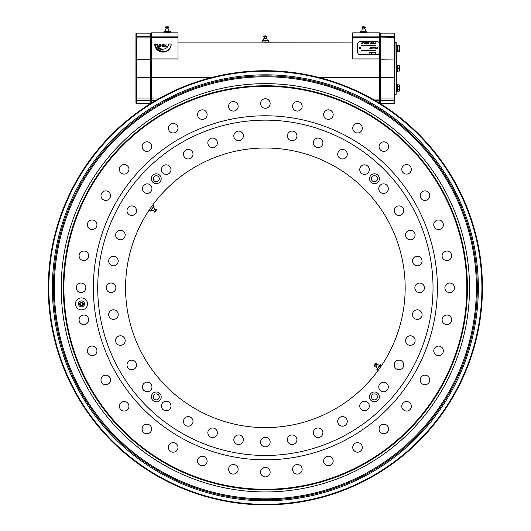 <?xml version="1.0" encoding="UTF-8"?>
<svg xmlns="http://www.w3.org/2000/svg" width="531" height="531" viewBox="0 0 531 531"><rect width="100%" height="100%" fill="white"/><g stroke="black" fill="none" stroke-linecap="round" stroke-linejoin="round"><path stroke-width="0.8" d="M160.601 44.723L159.419 44.723L159.419 44.332L160.601 44.332L160.601 44.723M162.971 51.195L162.971 49.668A6.007 5.609 180 0 1 156.99 44.571L155.351 44.571A7.646 7.135 0 0 0 162.971 51.195L162.971 50.06A6.007 5.609 180 0 1 156.99 44.962L155.391 44.962M156.99 44.571L156.99 44.962M168.433 44.06A5.463 5.098 180 0 1 162.971 49.157A5.463 5.098 180 0 1 157.515 44.06L154.78 44.06A8.191 7.646 0 0 0 162.971 51.706A8.191 7.646 0 0 0 171.168 44.06L168.433 44.06M154.78 44.06L154.78 44.451A8.191 7.646 0 0 0 162.971 52.098A8.191 7.646 0 0 0 171.168 44.451L171.168 44.06M150.685 100.173L150.685 33.387L151.235 32.842L177.991 32.842L177.991 58.941L151.235 58.941L151.235 100.565L155.543 100.565L156.512 100.001M150.685 100.067L151.235 100.565L151.235 103.16L154.103 101.414M150.685 68.333L150.685 79.258M150.685 99.815L150.685 103.014L150.14 103.558L150.14 100.306A0.544 0.498 -0 0 0 150.685 99.815L150.685 98.866L158.145 99.065M352.743 36.108L352.743 58.941L379.499 58.941L379.499 32.842L352.743 32.842L352.743 36.108L379.499 36.108L380.043 36.606L380.043 100.067L380.043 98.866L379.499 99.065L379.499 58.941L380.043 59.14M374.063 99.908L372.589 99.065L379.499 99.065L379.499 100.565L375.191 100.565L379.499 100.565L380.043 100.067C380.043 104.328 380.043 104.328 380.043 100.067M380.043 68.333L380.043 46.449L380.043 77.533L320.034 77.732M379.499 32.842L380.043 33.387L380.043 36.606M362.301 32.902L362.739 32.915M364.605 32.915L365.421 32.882M379.499 100.565L379.499 103.16L377.408 101.886M478.345 287.809A212.977 212.977 0 0 1 158.875 472.251A212.977 212.977 0 0 1 158.875 103.359A212.977 212.977 0 0 1 478.345 287.809M481.896 287.809A216.529 216.529 0 0 0 157.103 100.286A216.529 216.529 0 0 0 157.103 475.325A216.529 216.529 0 0 0 481.896 287.809M482.44 287.809A217.073 217.073 0 0 1 156.831 475.796A217.073 217.073 0 0 1 156.831 99.815A217.073 217.073 0 0 1 482.44 287.809M379.499 103.16L377.023 101.653M375.191 100.565L376.678 101.441M151.235 103.16L153.904 101.534M151.235 32.842L151.235 58.941L150.685 59.14M352.743 42.122L263.635 42.181M264 42.201L264.445 42.221M264.883 42.234L265.845 42.234M266.31 42.221L266.741 42.201M165.705 32.902L166.143 32.915M168.008 32.915L168.825 32.882M162.214 45.427L163.827 45.699L163.827 44.332L162.214 44.332L162.214 44.85L163.057 45.122L161.882 45.122L162.353 44.06L164.152 44.504L163.687 45.971L162.353 45.971L161.882 45.533L162.214 45.427M161.882 45.487L161.882 45.122L161.882 45.487M159.3 46.363L158.849 45.6L159.3 46.363L160.933 46.363L160.601 44.451M158.849 45.785L159.419 44.06L160.933 44.06L160.933 44.451M164.152 45.513L163.687 46.363L162.353 46.363L161.968 45.865M163.827 45.699L163.827 44.723L162.214 44.85M162.214 45.122L163.057 45.235L162.214 45.513M161.882 44.896L162.353 44.451L164.152 44.896M164.703 46.363L165.652 46.091L165.984 44.451L165.984 46.091L166.9 46.363L164.703 46.363M163.687 45.971L163.687 46.363M162.353 45.971L162.353 46.363M160.601 45.613L159.214 45.938L160.601 46.091L160.601 45.613M97.717 287.809A167.65 167.65 0 0 0 349.192 432.997A167.65 167.65 0 0 0 349.192 142.613A167.65 167.65 0 0 0 97.717 287.809M405.166 287.809A139.799 139.799 0 0 1 195.468 408.877A139.799 139.799 0 0 1 195.468 166.734A139.799 139.799 0 0 1 405.166 287.809M149.868 209.041L151.162 207.17M381.251 366.005L379.572 368.441M380.588 366.981L381.245 365.826L380.11 365.029L379.015 366.383L380.349 367.319L381.278 365.965M243.357 439.734A4.779 4.779 0 0 1 236.189 443.87A4.779 4.779 0 0 1 236.189 435.593A4.779 4.779 0 0 1 243.357 439.734M217.378 432.772A4.779 4.779 0 0 1 210.216 436.913A4.779 4.779 0 0 1 210.216 428.636A4.779 4.779 0 0 1 217.378 432.772M193.012 421.408A4.779 4.779 0 0 1 185.843 425.55A4.779 4.779 0 0 1 185.843 417.273A4.779 4.779 0 0 1 193.012 421.408M170.982 405.983A4.779 4.779 0 0 1 163.814 410.124A4.779 4.779 0 0 1 163.814 401.848A4.779 4.779 0 0 1 170.982 405.983M151.966 386.973A4.779 4.779 0 0 1 144.797 391.108A4.779 4.779 0 0 1 144.797 382.831A4.779 4.779 0 0 1 151.966 386.973M136.54 364.943A4.779 4.779 0 0 1 129.372 369.078A4.779 4.779 0 0 1 129.372 360.801A4.779 4.779 0 0 1 136.54 364.943M125.177 340.57A4.779 4.779 0 0 1 118.008 344.705A4.779 4.779 0 0 1 118.008 336.428A4.779 4.779 0 0 1 125.177 340.57M118.214 314.598A4.779 4.779 0 0 1 111.052 318.733A4.779 4.779 0 0 1 111.052 310.456A4.779 4.779 0 0 1 118.214 314.598M115.871 287.809A4.779 4.779 0 0 1 108.702 291.944A4.779 4.779 0 0 1 108.702 283.667A4.779 4.779 0 0 1 115.871 287.809M118.214 261.02A4.779 4.779 0 0 1 111.052 265.155A4.779 4.779 0 0 1 111.052 256.878A4.779 4.779 0 0 1 118.214 261.02M125.177 235.041A4.779 4.779 0 0 1 118.008 239.182A4.779 4.779 0 0 1 118.008 230.905A4.779 4.779 0 0 1 125.177 235.041M136.54 210.668A4.779 4.779 0 0 1 129.372 214.809A4.779 4.779 0 0 1 129.372 206.532A4.779 4.779 0 0 1 136.54 210.668M151.966 188.644A4.779 4.779 0 0 1 144.797 192.78A4.779 4.779 0 0 1 144.797 184.503A4.779 4.779 0 0 1 151.966 188.644M170.982 169.628A4.779 4.779 0 0 1 163.814 173.763A4.779 4.779 0 0 1 163.814 165.486A4.779 4.779 0 0 1 170.982 169.628M193.012 154.202A4.779 4.779 0 0 1 185.843 158.338A4.779 4.779 0 0 1 185.843 150.067A4.779 4.779 0 0 1 193.012 154.202M217.378 142.839A4.779 4.779 0 0 1 210.216 146.974A4.779 4.779 0 0 1 210.216 138.697A4.779 4.779 0 0 1 217.378 142.839M243.357 135.876A4.779 4.779 0 0 1 236.189 140.018A4.779 4.779 0 0 1 236.189 131.741A4.779 4.779 0 0 1 243.357 135.876M296.935 135.876A4.779 4.779 0 0 1 289.767 140.018A4.779 4.779 0 0 1 289.767 131.741A4.779 4.779 0 0 1 296.935 135.876M322.908 142.839A4.779 4.779 0 0 1 315.739 146.974A4.779 4.779 0 0 1 315.739 138.697A4.779 4.779 0 0 1 322.908 142.839M347.281 154.202A4.779 4.779 0 0 1 340.112 158.338A4.779 4.779 0 0 1 340.112 150.067A4.779 4.779 0 0 1 347.281 154.202M369.31 169.628A4.779 4.779 0 0 1 362.142 173.763A4.779 4.779 0 0 1 362.142 165.486A4.779 4.779 0 0 1 369.31 169.628M388.327 188.644A4.779 4.779 0 0 1 381.158 192.78A4.779 4.779 0 0 1 381.158 184.503A4.779 4.779 0 0 1 388.327 188.644M403.746 210.668A4.779 4.779 0 0 1 396.577 214.809A4.779 4.779 0 0 1 396.577 206.532A4.779 4.779 0 0 1 403.746 210.668M415.116 235.041A4.779 4.779 0 0 1 407.947 239.182A4.779 4.779 0 0 1 407.947 230.905A4.779 4.779 0 0 1 415.116 235.041M422.072 261.02A4.779 4.779 0 0 1 414.903 265.155A4.779 4.779 0 0 1 414.903 256.878A4.779 4.779 0 0 1 422.072 261.02M424.415 287.809A4.779 4.779 0 0 1 417.247 291.944A4.779 4.779 0 0 1 417.247 283.667A4.779 4.779 0 0 1 424.415 287.809M422.072 314.598A4.779 4.779 0 0 1 414.903 318.733A4.779 4.779 0 0 1 414.903 310.456A4.779 4.779 0 0 1 422.072 314.598M415.116 340.57A4.779 4.779 0 0 1 407.947 344.705A4.779 4.779 0 0 1 407.947 336.428A4.779 4.779 0 0 1 415.116 340.57M403.746 364.943A4.779 4.779 0 0 1 396.577 369.078A4.779 4.779 0 0 1 396.577 360.801A4.779 4.779 0 0 1 403.746 364.943M388.327 386.973A4.779 4.779 0 0 1 381.158 391.108A4.779 4.779 0 0 1 381.158 382.831A4.779 4.779 0 0 1 388.327 386.973M369.31 405.983A4.779 4.779 0 0 1 362.142 410.124A4.779 4.779 0 0 1 362.142 401.848A4.779 4.779 0 0 1 369.31 405.983M347.281 421.408A4.779 4.779 0 0 1 340.112 425.55A4.779 4.779 0 0 1 340.112 417.273A4.779 4.779 0 0 1 347.281 421.408M322.908 432.772A4.779 4.779 0 0 1 315.739 436.913A4.779 4.779 0 0 1 315.739 428.636A4.779 4.779 0 0 1 322.908 432.772M151.368 178.721A4.912 4.912 0 0 0 158.736 182.976A4.912 4.912 0 0 0 158.736 174.46A4.912 4.912 0 0 0 151.368 178.721M369.536 178.721A4.912 4.912 0 0 0 376.91 182.976A4.912 4.912 0 0 0 376.91 174.46A4.912 4.912 0 0 0 369.536 178.721M369.536 396.889A4.912 4.912 0 0 0 376.91 401.151A4.912 4.912 0 0 0 376.91 392.635A4.912 4.912 0 0 0 369.536 396.889M151.368 396.889A4.912 4.912 0 0 0 158.736 401.151A4.912 4.912 0 0 0 158.736 392.635A4.912 4.912 0 0 0 151.368 396.889M270.146 442.077A4.779 4.779 0 0 1 262.978 446.213A4.779 4.779 0 0 1 262.978 437.942A4.779 4.779 0 0 1 270.146 442.077M296.935 439.734A4.779 4.779 0 0 1 289.767 443.87A4.779 4.779 0 0 1 289.767 435.593A4.779 4.779 0 0 1 296.935 439.734M153.273 396.889A3.007 3.007 0 0 0 157.78 399.491A3.007 3.007 0 0 0 157.78 394.294A3.007 3.007 0 0 0 153.273 396.889M371.448 396.889A3.007 3.007 0 0 0 375.955 399.491A3.007 3.007 0 0 0 375.955 394.294A3.007 3.007 0 0 0 371.448 396.889M371.448 178.721A3.007 3.007 0 0 0 375.955 181.323A3.007 3.007 0 0 0 375.955 176.119A3.007 3.007 0 0 0 371.448 178.721M153.273 178.721A3.007 3.007 0 0 0 157.78 181.323A3.007 3.007 0 0 0 157.78 176.119A3.007 3.007 0 0 0 153.273 178.721M437.385 287.809A172.017 172.017 0 0 1 265.367 459.826A172.017 172.017 0 0 1 93.35 287.809A172.017 172.017 0 0 1 265.367 115.785A172.017 172.017 0 0 1 437.385 287.809M228.582 469.311A4.779 4.779 0 0 0 235.751 473.453A4.779 4.779 0 0 0 235.751 465.176A4.779 4.779 0 0 0 228.582 469.311M197.552 460.994A4.779 4.779 0 0 0 204.72 465.136A4.779 4.779 0 0 0 204.72 456.859A4.779 4.779 0 0 0 197.552 460.994M168.433 447.421A4.779 4.779 0 0 0 175.602 451.556A4.779 4.779 0 0 0 175.602 443.279A4.779 4.779 0 0 0 168.433 447.421M142.116 428.995A4.779 4.779 0 0 0 149.284 433.13A4.779 4.779 0 0 0 149.284 424.853A4.779 4.779 0 0 0 142.116 428.995M119.402 406.275A4.779 4.779 0 0 0 126.57 410.417A4.779 4.779 0 0 0 126.57 402.14A4.779 4.779 0 0 0 119.402 406.275M100.976 379.957A4.779 4.779 0 0 0 108.138 384.099A4.779 4.779 0 0 0 108.138 375.822A4.779 4.779 0 0 0 100.976 379.957M87.396 350.845A4.779 4.779 0 0 0 94.564 354.98A4.779 4.779 0 0 0 94.564 346.703A4.779 4.779 0 0 0 87.396 350.845M79.079 319.808A4.779 4.779 0 0 0 86.248 323.95A4.779 4.779 0 0 0 86.248 315.673A4.779 4.779 0 0 0 79.079 319.808M76.278 287.809A4.779 4.779 0 0 0 83.447 291.944A4.779 4.779 0 0 0 83.447 283.667A4.779 4.779 0 0 0 76.278 287.809M79.079 255.803A4.779 4.779 0 0 0 86.248 259.938A4.779 4.779 0 0 0 86.248 251.661A4.779 4.779 0 0 0 79.079 255.803M87.396 224.772A4.779 4.779 0 0 0 94.564 228.907A4.779 4.779 0 0 0 94.564 220.63A4.779 4.779 0 0 0 87.396 224.772M100.976 195.654A4.779 4.779 0 0 0 108.138 199.789A4.779 4.779 0 0 0 108.138 191.512A4.779 4.779 0 0 0 100.976 195.654M119.402 169.336A4.779 4.779 0 0 0 126.57 173.471A4.779 4.779 0 0 0 126.57 165.194A4.779 4.779 0 0 0 119.402 169.336M142.116 146.616A4.779 4.779 0 0 0 149.284 150.758A4.779 4.779 0 0 0 149.284 142.481A4.779 4.779 0 0 0 142.116 146.616M168.433 128.19A4.779 4.779 0 0 0 175.602 132.332A4.779 4.779 0 0 0 175.602 124.055A4.779 4.779 0 0 0 168.433 128.19M197.552 114.616A4.779 4.779 0 0 0 204.72 118.752A4.779 4.779 0 0 0 204.72 110.475A4.779 4.779 0 0 0 197.552 114.616M228.582 106.3A4.779 4.779 0 0 0 235.751 110.435A4.779 4.779 0 0 0 235.751 102.158A4.779 4.779 0 0 0 228.582 106.3M260.588 103.499A4.779 4.779 0 0 0 267.757 107.634A4.779 4.779 0 0 0 267.757 99.363A4.779 4.779 0 0 0 260.588 103.499M292.594 106.3A4.779 4.779 0 0 0 299.763 110.435A4.779 4.779 0 0 0 299.763 102.158A4.779 4.779 0 0 0 292.594 106.3M323.625 114.616A4.779 4.779 0 0 0 330.793 118.752A4.779 4.779 0 0 0 330.793 110.475A4.779 4.779 0 0 0 323.625 114.616M352.743 128.19A4.779 4.779 0 0 0 359.912 132.332A4.779 4.779 0 0 0 359.912 124.055A4.779 4.779 0 0 0 352.743 128.19M401.775 169.336A4.779 4.779 0 0 0 408.943 173.471A4.779 4.779 0 0 0 408.943 165.194A4.779 4.779 0 0 0 401.775 169.336M420.2 195.654A4.779 4.779 0 0 0 427.369 199.789A4.779 4.779 0 0 0 427.369 191.512A4.779 4.779 0 0 0 420.2 195.654M433.781 224.772A4.779 4.779 0 0 0 440.949 228.907A4.779 4.779 0 0 0 440.949 220.63A4.779 4.779 0 0 0 433.781 224.772M442.097 255.803A4.779 4.779 0 0 0 449.259 259.938A4.779 4.779 0 0 0 449.259 251.661A4.779 4.779 0 0 0 442.097 255.803M444.892 287.809A4.779 4.779 0 0 0 452.06 291.944A4.779 4.779 0 0 0 452.06 283.667A4.779 4.779 0 0 0 444.892 287.809M442.097 319.808A4.779 4.779 0 0 0 449.259 323.95A4.779 4.779 0 0 0 449.259 315.673A4.779 4.779 0 0 0 442.097 319.808M433.781 350.845A4.779 4.779 0 0 0 440.949 354.98A4.779 4.779 0 0 0 440.949 346.703A4.779 4.779 0 0 0 433.781 350.845M420.2 379.957A4.779 4.779 0 0 0 427.369 384.099A4.779 4.779 0 0 0 427.369 375.822A4.779 4.779 0 0 0 420.2 379.957M401.775 406.275A4.779 4.779 0 0 0 408.943 410.417A4.779 4.779 0 0 0 408.943 402.14A4.779 4.779 0 0 0 401.775 406.275M379.061 428.995A4.779 4.779 0 0 0 386.223 433.13A4.779 4.779 0 0 0 386.223 424.853A4.779 4.779 0 0 0 379.061 428.995M352.743 447.421A4.779 4.779 0 0 0 359.912 451.556A4.779 4.779 0 0 0 359.912 443.279A4.779 4.779 0 0 0 352.743 447.421M323.625 460.994A4.779 4.779 0 0 0 330.793 465.136A4.779 4.779 0 0 0 330.793 456.859A4.779 4.779 0 0 0 323.625 460.994M292.594 469.311A4.779 4.779 0 0 0 299.763 473.453A4.779 4.779 0 0 0 299.763 465.176A4.779 4.779 0 0 0 292.594 469.311M260.588 472.112A4.779 4.779 0 0 0 267.757 476.254A4.779 4.779 0 0 0 267.757 467.977A4.779 4.779 0 0 0 260.588 472.112M87.496 303.891A6.007 6.007 0 0 1 78.488 309.095A6.007 6.007 0 0 1 78.488 298.688A6.007 6.007 0 0 1 87.496 303.891M467.419 287.809A202.052 202.052 0 0 1 164.338 462.793A202.052 202.052 0 0 1 164.338 112.824A202.052 202.052 0 0 1 467.419 287.809M466.822 287.809A201.461 201.461 0 0 0 164.637 113.335A201.461 201.461 0 0 0 164.637 462.275A201.461 201.461 0 0 0 466.822 287.809M379.061 146.616A4.779 4.779 0 0 0 386.223 150.758A4.779 4.779 0 0 0 386.223 142.481A4.779 4.779 0 0 0 379.061 146.616M380.043 36.858A0.544 0.498 0 0 1 380.594 36.367L394.248 36.367A0.544 0.498 -0 0 1 394.792 36.858L394.792 37.913L394.248 37.714L394.248 33.114L394.792 33.659L394.792 47.538M380.043 33.659L380.594 33.114L380.594 77.619L380.043 77.426M394.792 89.135L394.792 77.426L380.594 77.619L380.594 98.958L380.043 98.759M394.52 98.932L394.792 94.146M394.792 37.913L394.792 38.756L394.792 37.163L394.248 37.435L394.52 37.741M394.792 37.163L394.792 59.246L394.248 59.054L394.248 37.714L380.043 37.913M394.792 38.756L394.792 42.526M394.792 97.916L394.792 98.759L394.248 98.958L394.248 59.054L380.043 59.246M394.792 98.759L394.792 99.815A0.544 0.498 180 0 1 394.248 100.306L380.594 100.306A0.544 0.498 180 0 1 380.043 99.815L380.043 103.014L380.594 103.558L394.248 103.558L394.248 98.958L380.594 98.958L380.594 103.558M136.215 37.741L135.943 36.5M150.685 36.858A0.544 0.498 180 0 0 150.14 36.367L136.487 36.367L136.487 77.619L135.943 77.426L135.943 94.146L135.943 33.659L136.487 33.114L136.487 36.367A0.544 0.498 180 0 0 135.943 36.858M135.943 42.38L135.943 68.333M135.943 100.173L135.943 89.135M150.685 77.426L150.14 77.619L150.14 33.114L150.685 33.659M150.685 98.759L150.14 98.958L150.14 77.619L136.487 77.619L136.487 103.558L135.943 103.014L135.943 99.815A0.544 0.498 0 0 0 136.487 100.306L150.14 100.306L150.14 98.958L136.487 98.958L135.943 98.759L135.943 94.146M150.685 37.913L135.943 37.913M150.685 59.246L135.943 59.246M135.943 91.412L135.943 94.604M135.943 42.068L135.943 45.261M135.943 99.815L135.943 98.759L135.943 99.509L136.215 99.237M135.943 42.354L135.943 38.756M360.662 31.203L362.261 31.203L360.662 31.203M362.62 27.4L362.812 28.959L362.222 28.959L365.102 28.959L365.574 31.203L362.261 31.203M365.574 31.203L366.602 31.329M365.102 28.959L364.518 28.959L364.704 27.4M362.899 27.4L365.295 27.4L365.029 26.835L362.301 26.835L362.029 27.4L362.899 27.4M364.485 32.822L365.169 32.842M365.069 31.203L364.485 31.203M366.602 32.716L366.729 31.329M366.729 32.716L363.795 32.716L363.795 31.329M363.795 32.716L360.728 32.716L360.728 31.329M362.162 32.842L360.595 32.716L360.595 31.329M265.367 42.068L266.887 42.115M266.887 40.495L265.367 40.542M268.049 42.002L268.613 42.002L268.613 40.608L268.049 40.608M268.613 42.002L265.931 42.002L265.931 40.608L268.613 40.608M265.931 42.002L262.686 42.002L262.686 40.608L265.931 40.608M262.686 42.002L262.122 42.002L262.122 40.608L262.686 40.608M267.252 40.489L262.4 40.489L267.279 40.489L266.808 38.239L266.217 38.239L266.409 36.679M264.325 36.679L264.518 38.239L263.927 38.239L266.788 38.239M267 36.679L266.735 36.115L264 36.115L263.734 36.679L266.974 36.679M165.705 26.835L168.433 26.835L168.699 27.4L165.44 27.4L165.705 26.835M167.949 28.959L168.108 27.4M166.03 27.4L166.216 28.959L165.626 28.959L168.513 28.959L168.977 31.203M170.278 31.329L170.278 32.716L169.814 32.716L170.073 31.203L164.092 31.203L163.86 32.716L166.249 32.836M169.814 32.716L166.608 32.716L166.608 31.329L168.208 31.203L164.092 31.203L164.325 32.716M168.586 32.836L169.88 32.776M166.249 32.915L166.249 31.203L164.325 31.329M168.208 31.203L169.814 31.329M380.541 364.412L379.705 365.388L380.541 364.412M377.475 368.58L379.705 365.388L377.475 368.58M377.448 368.62L375.895 366.914L377.528 364.585L379.638 365.487M374.514 366.178L376.36 363.536L375.749 363.43L374.196 365.64L374.514 366.178M379.174 368.999L377.886 370.631L376.744 369.835L379.074 366.509L380.216 367.306L379.473 368.574M377.176 369.218L378.318 370.014L377.886 370.631M150.187 208.57L149.981 208.902M151.282 209.811L153.864 206.167L151.62 209.161L150.479 208.364L151.229 207.077M151.514 206.678L152.862 204.966L153.944 206.015M153.525 206.433L152.39 205.636L152.862 204.966M153.997 205.762L153.864 206.167M153.379 206.858L154.853 208.663L153.2 211.026L151.096 210.123L152.676 207.867M150.519 210.946L151.003 210.256L150.519 210.946M156.24 209.406L154.368 212.075L154.986 212.181L156.552 209.944L156.24 209.406M150.18 211.212L149.038 210.415L149.37 209.772M83.374 303.579A1.912 1.912 0 0 1 80.818 305.683A1.912 1.912 0 0 1 80.274 302.418A1.912 1.912 0 0 1 83.374 303.579M78.528 304.382A3.007 3.007 0 0 1 82.544 301.084A3.007 3.007 0 0 1 83.394 306.214A3.007 3.007 0 0 1 78.528 304.382M83.095 303.626A1.633 1.633 0 0 0 80.453 302.63A1.633 1.633 0 0 0 80.918 305.418A1.633 1.633 0 0 0 83.095 303.626M82.836 303.672A1.367 1.367 0 0 0 80.619 302.836A1.367 1.367 0 0 0 81.011 305.172A1.367 1.367 0 0 0 82.836 303.672M394.792 94L395.064 42.394L394.792 94M396.431 68.333L396.159 94.279L396.159 42.394L396.431 68.333M396.431 45.401L397.301 45.401L397.301 51.952L396.431 51.952M399.279 47.126L399.485 46.31M397.301 47.027L399.252 47.027L399.252 45.527L397.301 45.527M399.252 47.027L399.252 50.173L397.301 50.173M399.252 50.173L399.252 51.826L397.301 51.826M399.252 51.826L399.485 51.042M399.279 50.226L399.485 48.679M399.485 46.277L399.485 51.082L399.485 46.277M397.301 65.061L396.431 65.061L397.301 65.061L397.301 71.612L396.431 71.612M397.301 84.721L397.301 91.272L396.431 91.272L396.431 84.721L397.301 84.721M399.252 65.652L399.485 71.068L399.485 66.906L399.252 68.247L397.301 68.247M399.252 68.426L399.252 65.565L397.301 65.565M399.252 68.247L399.252 71.021L397.301 71.021M399.485 71.068L397.301 71.108M397.301 84.847L399.252 84.847L399.485 85.591L399.485 90.728L399.252 91.146L397.301 91.146M399.252 89.493L397.301 89.493M399.485 90.323L399.252 91.146M399.252 89.646L399.485 87.993M399.252 86.5L399.485 85.63M399.252 86.341L397.301 86.341M399.425 67.742L399.485 67.039M399.279 68.333L399.425 68.93M375.171 48.44L374.76 48.135L375.364 48.075L374.727 47.677L375.138 47.365L375.603 47.744L374.886 47.671L375.563 48.155L375.171 48.44M359.155 48.148A0.684 0.637 0 0 0 359.839 48.786A0.684 0.637 0 0 0 360.522 48.148A0.684 0.637 0 0 0 359.839 47.511A0.684 0.637 0 0 0 359.155 48.148M360.522 48.195A0.684 0.637 0 0 0 359.162 48.195M360.39 54.773L376.771 54.872A2.728 2.549 0 0 0 379.499 52.323L379.499 44.066A2.728 2.549 0 0 0 376.771 41.518L360.39 41.518A2.728 2.549 0 0 0 357.655 44.066L357.655 52.224A2.728 2.549 0 0 0 360.39 54.773L376.771 54.773A2.728 2.549 0 0 0 379.499 52.224M364.113 43.549L363.901 42.692L363.124 42.692L362.912 43.549L362.912 42.779L363.841 42.54L364.113 43.549M367.22 42.54L367.432 43.549L366.582 43.549L366.244 42.54L366.928 42.931L367.22 42.54M370.977 42.54L371.946 42.54L371.946 43.768L370.605 43.529L370.977 42.54M374.368 43.595L374.979 43.595L375.191 42.54L375.191 43.595L375.782 43.768L374.368 43.595M375.676 45.6L361.478 45.6M375.676 50.339L361.478 50.438L375.676 50.339M370.99 47.378L371.149 48.427L370.439 47.651L370.286 48.427L370.286 47.378L370.99 48.162L371.149 47.398L371.149 48.427M372.251 47.378L372.855 47.584L372.47 48.162L372.251 47.378M374.196 47.491L374.587 47.757L374.202 48.162L373.837 47.763L374.441 47.73L374.196 47.491M369.37 52.224L369.629 52.987L369.158 53.273L369.37 52.224M371.348 52.224L371.508 53.273L371.016 53.273L370.552 52.224L371.182 52.695L371.348 52.224M373.213 52.224L373.678 52.987L373.313 52.377L372.941 52.987L373.213 52.224M375.145 52.224L375.55 52.224L375.55 53.273L374.627 52.755L375.145 52.224M377.999 48.148A0.684 0.637 0 0 0 376.977 47.598A0.684 0.637 0 0 0 376.977 48.699A0.684 0.637 0 0 0 377.999 48.148M374.309 52.224L374.156 53.007L374.309 52.224M373.791 52.224L373.937 52.987L373.791 52.224M372.483 52.33L372.875 52.602L372.497 53.007L372.125 52.609L372.729 52.576L372.483 52.33M370.067 52.33L370.459 52.602L370.074 53.007L369.709 52.609L370.313 52.576L370.067 52.33M373.532 47.378L373.379 48.162L373.532 47.378M373.014 47.378L373.16 48.148L373.014 47.378M371.806 47.378L371.952 48.427L371.806 47.378M370.127 48.168L369.622 48.175L370.127 48.168M372.769 43.416L373.804 43.595L373.804 42.712L372.769 42.712L373.313 43.217L372.556 43.217L372.862 42.54L374.016 42.825L373.718 43.768L372.769 43.416M368.089 43.263L368.939 43.396L368.939 42.692L367.877 43.111L368.149 42.54L369.151 42.772L368.872 43.549L368.089 43.263M365.899 42.779L365.627 43.549L364.585 43.303L364.857 42.54L365.899 42.779M362.208 42.54L362.421 43.549L361.266 43.35L362.208 42.54M372.769 43.595L373.804 43.595M372.556 43.217L372.862 42.56L373.718 42.56L374.016 43.476M372.769 43.044L373.313 43.217M370.286 48.427L370.286 47.398L370.99 48.162M370.439 47.664L370.439 48.427M365.693 43.396L365.693 42.692L364.797 42.692L364.797 43.396L365.693 43.396M184.781 92.766A211.033 211.033 0 0 0 136.746 455.113A211.033 211.033 0 0 0 474.568 315.54A211.033 211.033 0 0 0 184.781 92.766M187.416 99.131A204.143 204.143 0 0 1 467.738 314.637A204.143 204.143 0 0 1 140.947 449.651A204.143 204.143 0 0 1 187.416 99.131M188.213 101.063A202.052 202.052 0 0 0 142.215 447.998A202.052 202.052 0 0 0 465.667 314.359A202.052 202.052 0 0 0 188.213 101.063M184.436 91.916A211.949 211.949 0 0 1 475.477 315.66A211.949 211.949 0 0 1 136.188 455.837A211.949 211.949 0 0 1 184.436 91.916A211.949 211.949 0 0 1 475.477 315.66A211.949 211.949 0 0 1 136.188 455.837A211.949 211.949 0 0 1 184.436 91.916M150.685 77.533L210.694 77.732M380.043 37.807L352.743 37.608M155.543 100.565L151.235 100.565M177.991 36.108L151.235 36.108L150.685 36.606M177.991 37.608L150.685 37.807M262.911 42.122L177.991 42.122M394.248 103.558L394.792 103.014M380.594 33.114L394.248 33.114M136.487 36.5L136.115 36.5M150.512 100.173L150.14 100.173M136.487 100.173L136.115 100.173M150.14 103.558L136.487 103.558M150.14 33.114L136.487 33.114M362.222 28.959L361.75 31.203M364.83 26.835L362.5 26.835M364.239 26.835L363.37 26.55M363.662 26.577L363.091 26.835M362.846 27.4L362.846 28.959M263.927 38.239L263.456 40.489M264.199 36.115L265.069 35.836M266.529 36.115L265.659 35.836M265.938 36.115L264.79 36.115M167.889 27.4L167.889 28.959M165.904 26.835L166.495 26.835M168.234 26.835L167.365 26.55M167.643 26.835L167.073 26.577M165.626 28.959L165.161 31.203M375.629 363.596L374.634 365.016M374.295 365.501L374.899 364.14M374.826 365.726L376.213 366.463M377.189 365.069L376.021 364.02M375.291 364.074L374.753 364.399M156.439 210.11L156.101 210.595M155.098 212.022L155.835 211.471M153.539 210.541L154.707 211.597M155.437 211.537L155.975 211.212M155.902 209.884L154.521 209.148M155.775 210.07L154.501 209.174M154.84 211.411L153.559 210.515M395.064 94.279L396.159 94.279M395.064 42.394L396.159 42.394"/></g></svg>
